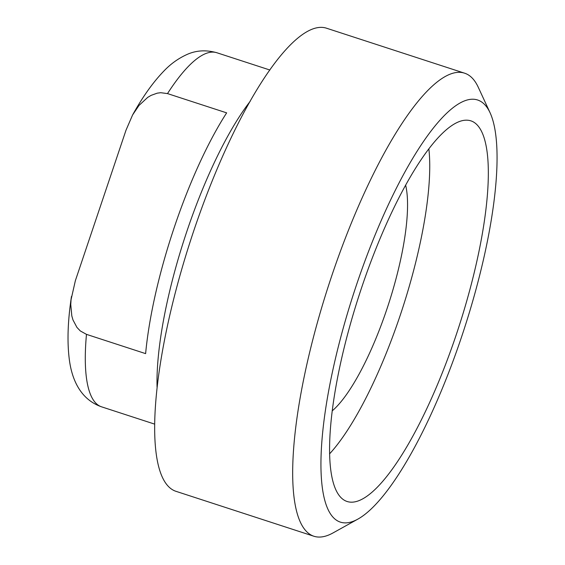 <?xml version="1.0" encoding="UTF-8"?>
<svg xmlns="http://www.w3.org/2000/svg" width="565" height="565" viewBox="0 0 565 565"><rect width="100%" height="100%" fill="white"/><g stroke="black" fill="none" stroke-linecap="round" stroke-linejoin="round"><path stroke-width="0.85" d="M75.378 280.636L126.009 130.183L132.591 114.963L138.983 105.464L147.691 97.392L151.159 95.344L157.211 93.168L160.714 92.702L167.501 93.592L226.65 112.859A186.196 48.675 108 0 0 145.622 353.626L86.473 334.36L80.322 330.949L76.939 327.41L72.984 319.967L71.812 315.899L70.759 304.514L71.063 299.669L75.378 280.636M479.727 100.874A222.003 58.04 -72 0 1 490.102 112.823A222.003 58.04 -72 0 1 464.148 329.12A222.003 58.04 -72 0 1 357.716 519.2A222.003 58.04 -72 0 1 346.034 318.264A222.003 58.04 -72 0 1 479.727 100.874M490.102 112.823L478.237 87.208A243.48 63.654 108 0 0 466.86 74.1A243.48 63.654 108 0 0 464.663 73.21A243.48 63.654 108 0 0 328.724 285A243.48 63.654 108 0 0 313.829 536.227A243.48 63.654 108 0 0 333.046 532.915L357.716 519.2M472.75 121.602A200.109 52.312 -72 0 1 455.235 337.757A200.109 52.312 -72 0 1 343.534 499.735A200.109 52.312 -72 0 1 359.22 294.937A200.109 52.312 -72 0 1 467.177 120.197A200.109 52.312 -72 0 1 472.75 121.602M313.829 536.227L175.814 491.268A243.48 63.654 -72 0 1 190.709 240.04A243.48 63.654 -72 0 1 326.648 28.25L464.663 73.21M405.663 185.278A128.905 33.702 -72 0 1 388.43 304.45A128.905 33.702 -72 0 1 332.156 410.91M428.87 148.991A184.762 48.3 -72 0 1 402.315 308.977A184.762 48.3 -72 0 1 329.536 453.907M154.556 424.089L101.545 406.821A186.196 48.675 -72 0 1 86.473 334.36M167.501 93.592A186.196 48.675 -72 0 1 216.889 52.75C206.133 49.734 196.14 50.327 186.909 54.53C178.279 58.449 170.63 63.937 163.956 70.978C153.228 82.038 142.867 96.537 132.86 114.483M157.056 387.173A186.196 48.675 -72 0 1 250.182 101.326M101.545 406.821C80.301 399.406 72.094 379.398 69.481 360.717C67.016 342.786 67.68 321.372 71.465 296.47M269.901 70.018L216.889 52.75"/></g></svg>
